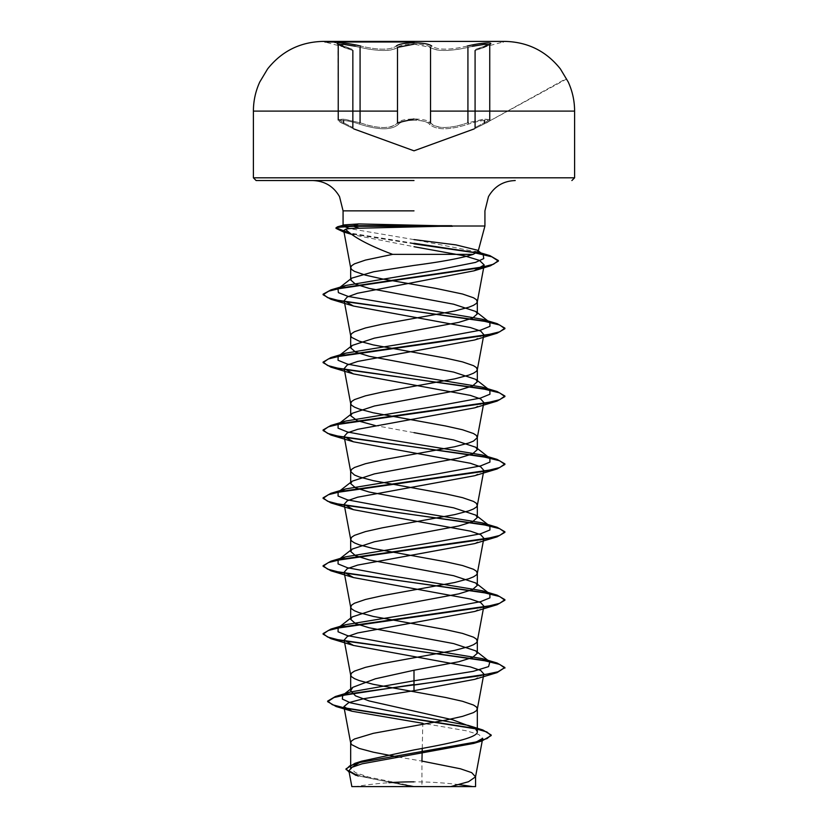<?xml version="1.0" encoding="UTF-8"?>
<svg xmlns="http://www.w3.org/2000/svg" width="828" height="828" viewBox="0 0 828 828"><rect width="100%" height="100%" fill="white"/><g stroke="black" fill="none" stroke-linecap="round" stroke-linejoin="round"><path stroke-width="0.62" stroke-dasharray="4.14 3.1" d="M342.958 46.057A1.366 0.911 -71.9 0 1 343.04 46.078A1.366 0.911 108.1 0 0 342.958 46.057C354.674 50.166 354.674 50.166 342.958 46.057C354.674 50.166 354.674 50.166 342.958 46.057C328.592 41.866 343.423 41.876 360.729 46.068C378.448 50.187 390.298 50.187 396.26 46.068C390.288 50.187 378.437 50.187 360.729 46.068L360.076 47.382C378.696 51.502 391.178 51.502 397.502 47.382C399.903 45.343 405.409 44.277 414.021 44.184C422.622 44.277 428.128 45.333 430.529 47.382C436.832 51.481 449.293 51.481 467.923 47.382L472.778 46.202M360.076 122.782L368.605 125.442C383.633 128.899 393.269 128.009 397.502 122.782C391.189 129.064 378.717 129.064 360.076 122.782L343.278 119.149L338.248 119.615L343.558 122.772A1.366 0.89 -65.7 0 0 344.044 124.055C331.79 119.087 344.655 119.097 359.342 124.055C378.903 130.348 392.037 130.348 398.734 124.055C400.918 121.664 405.999 120.391 414 120.267C405.999 120.391 400.907 121.664 398.734 124.055C391.986 130.348 378.851 130.348 359.342 124.055C344.624 119.097 331.8 119.097 344.044 124.055C356.827 130.327 356.827 130.327 344.044 124.055C356.827 130.327 356.827 130.327 344.044 124.055A1.366 0.89 114.3 0 1 343.93 124.014C336.251 120.163 339.294 120.992 338.238 119.615L345.204 119.387L360.076 122.782L359.342 124.055L360.076 122.782L360.076 47.382L345.172 44.515L338.238 44.712L343.558 47.382L338 44.039L343.04 46.078A1.366 0.911 108.1 0 1 343.558 47.382C355.823 51.481 355.823 51.481 343.558 47.382C355.823 51.481 355.823 51.481 343.558 47.382A1.366 0.911 -71.9 0 0 343.04 46.078L338 44.039L338.238 119.615C337.4 120.319 339.304 121.778 343.93 124.014A1.366 0.89 114.3 0 1 343.558 122.772L338.238 119.615M474.196 128.909L484.038 124.024A1.366 0.89 -114.3 0 1 483.925 124.055C496.189 119.097 483.345 119.097 468.658 124.055C483.386 119.087 496.179 119.097 483.925 124.055C471.111 130.348 471.111 130.348 483.925 124.055C471.111 130.348 471.111 130.348 483.925 124.055A1.366 0.89 65.7 0 0 484.411 122.782L489.731 119.615L484.711 119.149L467.923 122.772C449.366 129.044 436.905 129.044 430.529 122.772C428.169 120.37 422.663 119.108 414.021 118.984C405.368 119.108 399.862 120.37 397.502 122.782L397.502 47.382A1.366 1.294 -136 0 0 396.26 46.068A1.366 1.294 -136 0 1 397.502 47.382C393.217 50.808 383.581 51.398 368.605 49.131L360.076 47.382L360.729 46.068M414 118.984L430.529 122.772A1.366 1.263 144.9 0 1 429.297 124.055A1.366 1.263 144.9 0 0 430.529 122.772C434.731 127.988 444.367 128.868 459.416 125.421L467.923 122.772L468.658 124.055C449.118 130.327 435.994 130.327 429.297 124.055C427.113 121.654 422.011 120.391 414 120.267C422.011 120.391 427.113 121.654 429.297 124.055C436.056 130.327 449.169 130.327 468.658 124.055L467.923 122.772L482.776 119.387L489.741 119.615L484.411 122.782C472.157 129.064 472.157 129.064 484.411 122.782C472.157 129.064 472.157 129.064 484.411 122.782L484.411 120.402M566.745 78.95L484.038 124.024C492.66 119.429 488.075 121.571 489.741 119.615L489.741 44.712L484.411 47.382L489.741 44.712L482.827 44.515L459.416 49.121C444.481 51.377 434.845 50.798 430.529 47.382L414 44.184M355.202 46.213L360.076 47.382M414 41.41L503.093 41.41M472.581 786.6L355.419 786.6A363.637 363.637 0 0 1 388.943 782.708M353.577 226.003L451.788 226.003M397.926 756.958L421.938 761.087L421.938 786.248L413.617 786.248L369.071 777.181L355.45 772.648L350.668 768.115M414 432.651L375.239 425.54M422.239 748.398L422.818 723.299L466.257 730.782L478.812 734.55L482.714 738.348M409.612 786.165L356.112 775.453L409.612 786.165L382.919 786.6L421.938 786.248M468.172 725.38L475.945 728.909M349.147 772.182L374.07 779.2L413.617 786.248M408.877 786.01L413.431 786.217M343.724 230.536L352.976 234.79L414 246.713M483.811 334.647L474.485 339.997M483.852 402.532L474.496 407.873M483.831 470.407L474.527 475.748M483.852 538.283L474.537 543.623M483.852 606.158L474.527 611.509M483.842 674.044L474.516 679.384M414 239.602L349.509 228.6M477.797 252.085L414.507 239.675M481.751 253.596L481.089 253.451M414 243.287L349.447 232.958M414 243.856L350.503 233.786M397.502 122.782A1.366 1.263 35 0 0 398.734 124.055A1.366 1.263 35 0 1 397.502 122.782M475.086 127.636L474.403 128.816L484.038 124.024A1.366 0.89 -114.3 0 0 484.411 122.782M343.558 122.772C355.792 129.044 355.792 129.044 343.558 122.772C355.792 129.044 355.792 129.044 343.558 122.772L343.558 120.402M484.411 47.382C472.115 51.502 472.115 51.502 484.411 47.382C472.115 51.502 472.115 51.502 484.411 47.382A1.366 0.911 -108.1 0 1 485.011 46.068C473.264 50.187 473.264 50.187 485.011 46.068C473.264 50.187 473.264 50.187 485.011 46.068A1.366 0.911 71.9 0 0 484.929 46.089L475.945 49.287L475.086 50.549L475.945 49.287L484.929 46.089A1.366 0.911 71.9 0 0 484.411 47.382M431.771 46.057A1.366 1.294 -44.2 0 0 430.529 47.382A1.366 1.294 -44.2 0 1 431.771 46.057C437.774 50.166 449.614 50.166 467.271 46.057L467.923 47.382L467.271 46.057C449.552 50.166 437.722 50.166 431.771 46.057C429.194 44.019 423.263 42.952 414 42.87M467.271 46.057C484.618 41.866 499.377 41.876 485.011 46.068M430.529 122.772L430.529 47.382M430.529 111.107L459.416 111.107M368.605 111.107L397.502 111.107M467.923 122.772L467.923 47.382M331.5 41.4L351.848 49.214L324.907 42M458.981 784.644A363.637 363.637 0 0 0 414 781.849M474.92 251.132L477.839 252.022M352.976 234.79L351.072 234.21M489.741 119.615C490.807 120.195 488.913 121.664 484.038 124.024L566.487 78.463M352.852 127.615L353.546 128.795L343.93 124.014L353.753 128.899M332.639 41.4L352.003 49.266L343.04 46.078L352.003 49.266L352.852 50.539M476.1 49.235L503.093 42"/><path stroke-width="1.24" d="M414 42L324.907 42L414 42M459.416 111.107L574.601 111.107C574.58 100.954 572.458 91.266 568.246 82.024L560.411 68.952C546.314 51.232 527.943 42.052 505.308 41.41A16060.426 16060.426 0 0 0 503.093 41.4L324.907 41.4L505.308 41.41L322.692 41.41L324.907 41.41L324.907 42M360.729 46.068C343.392 41.866 328.602 41.866 342.958 46.057M414 42.87C404.747 42.963 398.827 44.029 396.26 46.068C398.837 44.029 404.747 42.963 414 42.87C423.263 42.952 429.183 44.019 431.771 46.057M472.778 46.202L484.722 44.319L489.741 44.712L489.741 119.615M355.419 786.6L472.581 786.6A363.637 363.637 0 0 0 458.981 784.644M349.509 228.6L343.092 226.003L344.52 224.874L358.762 223.933L451.788 226.003L484.929 226.003L451.788 226.003L359.228 228.228C352.335 228.238 347.781 228.59 345.566 229.294C353.608 237.263 369.298 245.616 392.638 254.362L473.14 254.362L478.077 251.577L477.363 250.18L455.949 244.881L414 239.602M452.378 226.282L353.577 226.282L359.228 228.228M414 180.545L256.121 180.545L414 180.545M397.926 756.958L373.293 752.186L359.155 748.419L351.631 744.651L350.668 742.757L350.668 768.115L361.691 761.17L414 749.92C447.844 743.834 478.129 737.81 477.332 731.714L475.158 728.288L452.543 719.76L369.216 700.964L355.481 695.841L350.668 690.718L352.842 687.302L375.415 678.774L414 670.225L458.815 661.738L472.519 657.494L477.332 653.261L475.821 650.891L453.589 643.584L369.226 627.8L355.491 623.567L350.668 619.313L352.169 616.953L374.391 609.646L458.764 593.873L472.446 589.629L477.332 585.375L475.821 583.015L453.63 575.708L369.216 559.925L355.481 555.681L350.668 551.438L352.179 549.078L374.349 541.781L458.805 525.977L472.519 521.744L477.332 517.5L475.81 515.14L453.651 507.833L369.205 492.039L355.481 487.806L350.668 483.562L352.179 481.192L374.38 473.895L458.784 458.112L472.509 453.868L477.332 449.625L475.789 447.265L453.599 439.947L414 432.651M350.668 742.757L351.631 740.874L354.487 738.99L373.293 733.329L445.671 720.132L462.51 716.365L473.512 712.597L476.369 710.703L477.332 708.82L476.369 706.936L473.512 705.052L462.51 701.285L445.671 697.507L373.293 684.311L359.155 680.544L354.487 678.649L351.631 676.766L350.699 675.224L351.631 672.998L354.487 671.115L365.49 667.337L382.329 663.57L454.707 650.373L468.845 646.596L473.512 644.712L476.369 642.828L477.301 641.286L476.369 639.061L473.512 637.177L462.51 633.399L445.671 629.632L373.293 616.436L359.155 612.658L354.487 610.774L351.631 608.89L350.699 607.348L351.631 605.123L354.487 603.229L365.49 599.462L382.329 595.694L454.707 582.498L468.845 578.72L473.512 576.837L476.369 574.953L477.301 573.411L476.369 571.185L473.512 569.291L462.51 565.524L445.671 561.757L373.293 548.55L359.155 544.783L354.487 542.899L351.631 541.015L350.699 539.473L351.631 537.237L354.487 535.354L365.49 531.586L382.329 527.819L454.707 514.612L468.845 510.845L473.512 508.961L476.369 507.078L477.301 505.535L476.369 503.3L473.512 501.416L462.51 497.649L445.671 493.871L373.293 480.675L359.155 476.907L354.487 475.024L350.699 471.587L351.631 469.362L354.487 467.478L365.49 463.711L382.329 459.933L454.707 446.737L468.845 442.97L473.512 441.086L477.301 437.65L476.369 435.424L473.512 433.541L462.51 429.763L445.671 425.996L373.293 412.799L359.155 409.032L354.487 407.138L351.631 405.254L350.699 403.712L351.631 401.487L354.487 399.603L365.49 395.825L382.329 392.058L454.707 378.862L468.845 375.084L473.512 373.2L476.369 371.317L477.301 369.774L476.369 367.549L473.512 365.666L462.51 361.888L445.671 358.12L373.293 344.924L359.155 341.146L351.631 337.379L350.668 335.495L351.631 333.612L354.487 331.717L365.49 327.95L382.329 324.183L454.707 310.986L468.845 307.209L473.512 305.325L476.369 303.441L477.301 301.899L476.369 299.664L473.512 297.78L462.51 294.012L435.663 288.351L382.329 278.933L365.49 275.155L354.487 271.387L351.631 269.504L350.668 267.62L351.631 265.726L354.487 263.842L365.49 260.075L392.638 254.362M375.239 425.54L357.147 420.614L350.668 415.687L352.179 413.317L374.38 406.02L458.764 390.236L472.467 385.993L477.332 381.749L475.821 379.379L453.64 372.082L369.205 356.288L355.481 352.045L350.668 347.801L352.19 345.442L374.359 338.145L458.805 322.351L472.519 318.107L477.332 313.864L475.81 311.504L453.63 304.207L369.216 288.413L355.491 284.17L350.668 279.926L351.765 278.125L373.594 271.77L414 265.426C442.059 261.741 461.776 258.057 473.14 254.362M439.13 786.6L450.784 786.6L468.513 781.725L475.531 776.84L482.714 738.348L473.74 743.409L362.064 763.82L351.983 767.297L348.888 770.785L358.172 776.084M475.551 786.6L351.848 786.6L348.888 770.785M475.531 776.84L471.681 772.638L460.44 768.788L421.938 761.087L422.239 748.398M414 670.225L414 680.802L350.037 692.063L342.709 695.313L342.347 699.07L350.482 702.827L386.614 710.341L468.172 725.38L482.848 729.975L491.18 735.005L487.081 738.545L475.375 742.085L354.922 763.344L346.011 768.881L349.147 772.182M475.158 728.288L477.332 731.714L477.332 708.82M475.821 650.891L489.865 661.882L488.582 666.612L473.223 671.342L414 680.802L414 684.497L335.392 696.524L327.64 701.099L332.38 704.711L345.959 708.323L482.848 729.975M497.1 672.605L474.516 679.384L414 690.697L414 685.066L497.1 672.605L504.904 667.523L497.99 671.767L478.284 676.01L352.386 693.367L334.005 697.518L327.64 701.668L336.096 706.512L474.051 728.298L486.812 731.931L491.18 735.564L481.958 740.925L360.604 762.319L349.726 765.879L346.011 769.45L356.112 775.453M414 690.697L363.74 698.687L348.691 702.672L343.899 706.657L352.045 711.252L422.818 723.299M345.566 229.294L343.724 230.536L350.699 267.961M414 246.713L464.415 255.821L479.433 260.385L484.183 264.939L474.03 270.818L357.437 293.267L347.201 297.024L344.148 300.699L353.473 306.049L470.314 327.505L480.716 331.076L483.811 334.647M504.904 668.092L499.677 664.418L484.618 660.734L330.91 638.667L323.096 634.155L328.312 630.481L343.372 626.796L497.11 604.719L504.904 600.217L499.688 596.543L484.628 592.858L330.91 570.792L323.096 566.28L328.323 562.595L343.382 558.921L497.1 536.844L504.904 532.342L499.698 528.668L484.639 524.983L330.9 502.906L323.096 498.394L328.323 494.72L343.382 491.045L497.09 468.969L504.904 464.467L499.688 460.782L484.628 457.108L330.889 435.031L323.096 430.529L328.302 426.844L343.361 423.17L497.1 401.094L504.904 396.581L499.677 392.907L484.618 389.222L330.9 367.156L323.096 362.643L328.312 358.969L343.361 355.284L497.11 333.208L474.496 340.008L357.655 361.443L347.284 365.013L344.158 368.595L353.463 373.925L470.345 395.38L480.664 398.951L483.852 402.532L477.301 437.65M497.1 401.094L474.496 407.883L357.665 429.318L347.274 432.899L344.158 436.47L353.484 441.81L470.335 463.256L480.706 466.826L483.831 470.407M497.09 468.969L474.527 475.748L357.665 497.193L347.315 500.774L344.148 504.345L353.484 509.686L470.345 531.131L480.716 534.712L483.852 538.283L477.301 573.411M497.1 536.844L474.537 543.623L357.686 565.079L347.284 568.65L344.179 572.22L353.494 577.571L470.345 599.017L480.695 602.577L483.852 606.158L477.301 641.286M497.11 604.719L474.527 611.509L357.655 632.954L347.315 636.525L344.148 640.106L353.494 645.447L470.335 666.892L480.716 670.463L483.842 674.044L477.301 709.161M343.092 226.003L353.577 226.003M489.865 661.882L482.351 658.633L388.932 643.294L347.439 635.614L338.052 631.785L338.134 627.945L345.659 624.695L439.088 609.346L480.561 601.677L489.948 597.837L489.865 594.007L482.341 590.757L388.932 575.408L347.449 567.739L338.052 563.909L338.134 560.07L345.649 556.82L439.078 541.471L480.561 533.801L489.948 529.961L489.865 526.122L482.331 522.872L388.922 507.533L347.449 499.864L338.052 496.024L338.134 492.194L345.649 488.934L439.068 473.595L480.55 465.926L489.948 462.086L489.865 458.246L482.341 454.996L388.912 439.658L347.439 431.978L338.052 428.148L338.134 424.309L345.659 421.059L439.068 405.72L480.55 398.051L489.948 394.211L489.865 390.371L482.351 387.121L388.922 371.772L347.439 364.103L338.052 360.263L338.134 356.433L345.669 353.173L439.078 337.834L480.561 330.165L489.948 326.325L489.865 322.496L482.351 319.246L348.226 296.445L338.383 292.636L338 288.837L345.825 285.484L436.811 270.114L475.427 262.424L483.738 258.584L483.221 254.745L477.797 252.085M504.904 667.523L497.11 663.021L488.706 660.982M488.272 660.889L340.639 640.417L327.598 637.001L323.096 633.596L330.91 629.083L484.628 607.007L499.688 603.333L504.904 599.648L497.11 595.146L488.706 593.107M488.272 593.014L340.629 572.531L327.588 569.126L323.096 565.71L330.9 561.198L484.618 539.131L499.677 535.457L504.904 531.773L497.1 527.26L488.706 525.221M488.272 525.138L340.629 504.656L327.588 501.24L323.096 497.835L330.889 493.322L484.618 471.256L499.688 467.572L504.904 463.897L497.09 459.385L488.706 457.346M488.272 457.253L340.65 436.78L327.598 433.375L323.096 429.96L330.889 425.447L484.639 403.371L499.688 399.696L504.904 396.012L497.1 391.509L488.706 389.47M488.272 389.377L340.65 368.905L327.598 365.49L323.096 362.084L330.9 357.572L484.639 335.495L499.698 331.821L504.904 328.136L497.11 323.634L488.706 321.585M488.272 321.502L340.567 301.009L327.546 297.594L323.096 294.178L330.972 289.872L479.443 267.868L493.54 264.204L498.394 260.53L489.886 255.624L481.751 253.596M481.089 253.451L414 243.287M349.447 232.958L336.002 227.824L337.607 226.768L353.577 225.713L353.577 226.282L337.596 227.338L336.002 228.383L336.002 227.824M497.11 333.208L504.904 328.706L499.688 325.021L484.628 321.347L330.91 299.281L323.096 294.747L328.757 291.135L343.848 287.513L490.424 265.809L498.394 261.099L491.801 256.794L473.233 252.478L414 243.856M350.503 233.786L343.32 231.861L336.002 228.383M451.788 225.713L353.577 225.713L358.762 223.933M414 44.184L397.502 47.382L397.502 122.782L414 118.984M338.238 119.615L338.238 44.712L343.258 44.319L355.202 46.213M485.011 46.068C499.387 41.866 484.587 41.866 467.271 46.057M360.076 122.782L360.076 47.382M430.529 122.772L430.529 47.382M484.411 122.782L484.411 120.402M571.879 180.545L574.601 177.813L414 177.813L574.601 177.813L574.601 111.107L430.529 111.107M414 41.41L324.907 41.41A16060.426 16060.426 0 0 0 322.692 41.41C300.057 42.052 281.686 51.232 267.589 68.952L259.754 82.024C255.541 91.266 253.42 100.954 253.399 111.107L368.605 111.107M414 210.85L343.071 210.85L414 210.85M414 177.813L253.399 177.813L414 177.813M397.502 111.107L253.399 111.107L253.399 177.813L256.121 180.545M343.558 122.772L343.558 120.402M467.923 122.772L467.923 47.382M474.196 128.909L414 150.82L353.753 128.899M343.071 225.837L343.071 210.85L339.542 196.671C333.591 186.352 324.669 180.98 312.767 180.545M478.077 251.577L484.929 226.003L484.929 210.85L488.458 196.671C494.409 186.352 503.331 180.98 515.233 180.545M477.332 653.261L477.332 640.944M477.332 585.375L477.332 573.069M477.332 517.5L477.332 505.183M477.332 449.625L477.332 437.308M477.332 381.749L477.332 369.433M477.332 313.864L477.332 301.558M350.668 690.718L350.668 674.882M350.668 619.313L350.668 607.007M350.668 551.438L350.668 539.131M350.668 483.562L350.668 471.246M350.668 415.687L350.668 403.371M350.668 347.801L350.668 335.495M350.668 279.926L350.668 267.62M475.562 786.6L475.562 776.488M361.691 761.17L354.922 763.344M350.037 692.063L335.392 696.524M327.64 701.099L327.64 701.668M491.18 735.005L491.18 735.564M346.011 768.881L346.011 769.45M336.096 706.512L352.045 711.252M481.958 740.925L473.74 743.409M484.194 264.95L477.301 301.899M344.148 300.699L350.699 335.837M483.852 334.657L477.301 369.774M344.148 368.595L350.699 403.712M344.148 436.47L350.699 471.587M483.852 470.407L477.301 505.535M344.148 504.345L350.699 539.473M344.148 572.231L350.699 607.348M344.148 640.096L350.699 675.224M343.899 706.657L350.699 743.109M344.52 224.874L337.607 226.768M482.351 658.633L497.11 663.021M345.659 624.695L330.91 629.083M482.341 590.757L497.11 595.146M345.649 556.82L330.9 561.198M482.331 522.872L497.1 527.26M345.649 488.934L330.889 493.322M482.341 454.996L497.09 459.385M345.659 421.059L330.889 425.447M482.351 387.121L497.1 391.509M345.669 353.173L330.9 357.572M482.351 319.246L497.11 323.634M345.825 285.484L330.972 289.872M477.839 252.022L489.886 255.624M338.134 627.945L352.169 616.953M489.865 594.007L475.821 583.015M338.134 560.07L352.179 549.078M489.865 526.122L475.821 515.13M338.134 492.194L352.179 481.192M489.865 458.246L475.8 447.244M338.134 424.309L352.179 413.317M489.865 390.371L475.821 379.379M338.134 356.433L352.179 345.442M489.865 322.496L475.821 311.494M338 288.837L351.765 278.125M483.221 254.745L477.373 250.18M351.072 234.21L343.32 231.861M474.03 270.818L490.424 265.809M353.473 306.049L330.91 299.281M353.463 373.925L330.9 367.156M353.484 441.81L330.889 435.031M353.484 509.686L330.9 502.906M353.494 577.571L330.91 570.792M353.494 645.447L330.91 638.667M323.096 634.155L323.096 633.596M504.904 600.217L504.904 599.648M323.096 566.28L323.096 565.71M504.904 532.342L504.904 531.773M323.096 498.394L323.096 497.835M504.904 464.467L504.904 463.897M323.096 430.529L323.096 429.96M504.904 396.581L504.904 396.012M323.096 362.643L323.096 362.084M504.904 328.706L504.904 328.136M323.096 294.747L323.096 294.178M498.394 261.099L498.394 260.53M352.842 687.292L342.709 695.313M414 781.849A363.637 363.637 0 0 0 388.943 782.708M475.086 127.636L475.086 50.549M352.852 127.615L352.852 50.539M332.639 41.4L331.5 41.4M503.093 41.4L503.093 42"/></g></svg>

